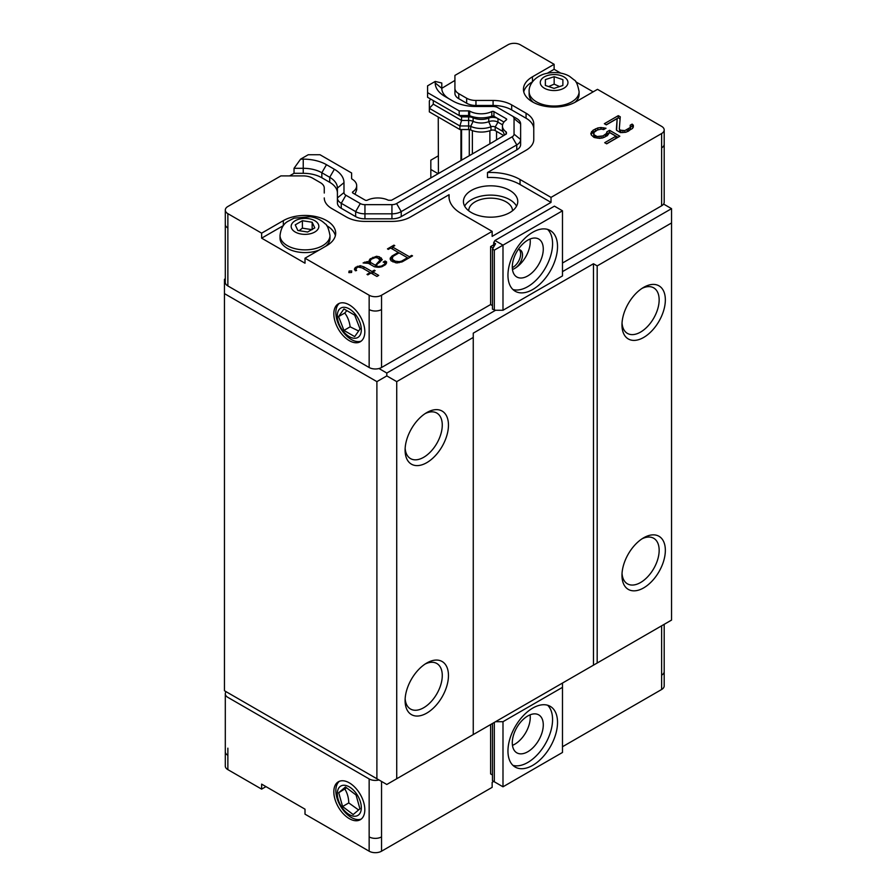 <?xml version="1.0" encoding="UTF-8"?>
<svg xmlns="http://www.w3.org/2000/svg" width="896" height="896" viewBox="0 0 896 896"><rect width="100%" height="100%" fill="white"/><g stroke="black" fill="none" stroke-linecap="round" stroke-linejoin="round"><path stroke-width="1.34" d="M438.424 173.522L438.245 117.029M438.245 155.882L430.83 160.171L430.83 169.49L438.11 173.701M661.629 205.8A8.758 5.062 -0 0 0 663.589 204.064A8.758 5.062 -0 0 0 664.194 202.216L664.194 144.256A8.758 5.062 0 0 1 661.629 147.84L661.629 205.8L562.486 263.032M562.486 271.622L671.541 208.656L663.589 204.064M378.986 368.525A8.758 5.062 -0 0 0 381.539 367.506L381.539 309.546A8.758 5.062 0 0 1 369.152 309.546L369.152 367.506A8.758 5.062 -0 0 0 378.986 368.525L386.803 373.05L495.555 310.262L502.992 310.262L562.486 275.912L562.486 210.806L502.992 245.146L494.939 240.498L554.434 206.147L562.486 210.806M502.992 310.262L502.992 245.146L494.323 250.152L492.464 249.088L492.464 309.187L495.555 310.262M493.08 248.013L490.605 246.579L490.605 304.539L492.464 305.614M490.605 304.539L381.539 367.506M225.299 279.798L224.459 279.317L225.299 278.824M226.094 691.69L378.986 779.957A8.758 5.062 180 0 1 369.152 778.938L227.864 697.368A8.758 5.062 180 0 1 225.299 693.784A8.758 5.062 180 0 1 226.094 691.69M495.555 721.694L562.486 683.054L562.486 687.344L502.992 721.694L495.555 721.694M405.149 698.69A26.286 15.176 120 0 0 410.536 709.038A26.286 15.176 120 0 0 436.822 693.862A26.286 15.176 120 0 0 436.822 663.499A26.286 15.176 120 0 0 425.163 664.014M426.776 663.018L426.776 663.018A30.666 17.707 -60 0 1 448.459 675.539A30.666 17.707 -60 0 1 426.776 713.104A30.666 17.707 -60 0 1 405.093 700.582A30.666 17.707 -60 0 1 426.776 663.018M405.149 448.258A26.286 15.176 120 0 0 410.536 458.606A26.286 15.176 120 0 0 436.822 443.419A26.286 15.176 120 0 0 436.822 413.067A26.286 15.176 120 0 0 425.163 413.582M426.776 412.586L426.776 412.586A30.666 17.707 -60 0 1 448.459 425.107A30.666 17.707 -60 0 1 426.776 462.661A30.666 17.707 -60 0 1 405.093 450.15A30.666 17.707 -60 0 1 426.776 412.586M622.037 573.474A26.286 15.176 120 0 0 627.413 583.822A26.286 15.176 120 0 0 653.71 568.646A26.286 15.176 120 0 0 653.71 538.283A26.286 15.176 120 0 0 642.051 538.798M643.664 537.802L643.664 537.802A30.666 17.707 -60 0 1 665.347 550.323A30.666 17.707 -60 0 1 643.664 587.888A30.666 17.707 -60 0 1 621.97 575.366A30.666 17.707 -60 0 1 643.664 537.802M622.037 323.042A26.286 15.176 120 0 0 627.413 333.39A26.286 15.176 120 0 0 653.71 318.203A26.286 15.176 120 0 0 653.71 287.851A26.286 15.176 120 0 0 642.051 288.366M643.664 287.358L643.664 287.358A30.666 17.707 -60 0 1 665.347 299.891A30.666 17.707 -60 0 1 643.664 337.445A30.666 17.707 -60 0 1 621.97 324.934A30.666 17.707 -60 0 1 643.664 287.358M376.891 778.747L224.459 690.749L224.459 293.619L376.891 381.629L376.891 778.747L386.803 784.482L396.726 778.747L396.726 381.629L386.803 375.906L376.891 381.629M224.459 293.619L224.459 279.317M386.803 373.05L386.803 375.906M396.726 778.747L473.256 734.574L473.256 337.445L396.726 381.629M430.83 177.912L430.83 169.49M473.256 337.445L473.256 333.155L593.466 263.749L597.184 265.899L671.541 222.97L671.541 620.088L473.256 734.574M671.541 208.656L671.541 222.97M593.466 263.749L593.466 665.168M597.184 265.899L597.184 663.018M341.779 807.195A16.979 9.8 60 0 1 337.31 793.822A16.979 9.8 60 0 1 352.016 788.805A16.979 9.8 60 0 1 360.114 813.053A16.979 9.8 60 0 1 341.779 807.195M361.234 819.067A21.907 12.645 60 0 1 344.758 811.989A21.907 12.645 60 0 1 335.843 790.653A21.907 12.645 60 0 1 339.416 781.278M359.923 808.797L353.181 814.554L342.586 806.512L338.722 792.714L345.453 786.968L356.059 794.998L359.923 808.797M346.595 787.83L338.722 792.714M344.915 789.141C347.323 793.094 348.611 797.686 348.779 802.928L342.586 806.512M348.779 802.928L358.568 809.95M364.818 809.704A21.907 12.645 60 0 1 360.27 819.728A21.907 12.645 60 0 1 338.363 807.083A21.907 12.645 60 0 1 338.363 781.782A21.907 12.645 60 0 1 355.253 787.651A21.907 12.645 60 0 1 364.818 809.704M490.605 724.55L490.605 773.92L492.464 774.995M507.954 751.027A35.056 20.238 -60 0 1 523.253 715.747A35.056 20.238 -60 0 1 550.267 706.362A35.056 20.238 -60 0 1 550.267 746.838A35.056 20.238 -60 0 1 515.211 767.077A35.056 20.238 -60 0 1 507.954 751.027M512.915 765.341A35.056 20.238 120 0 0 545.306 743.971A35.056 20.238 120 0 0 547.613 705.23M512.288 742.795A21.907 12.645 120 0 0 516.835 752.83A21.907 12.645 120 0 0 538.742 740.174A21.907 12.645 120 0 0 538.742 714.885A21.907 12.645 120 0 0 521.853 720.754A21.907 12.645 120 0 0 512.288 742.795M530.085 714.84A21.907 12.645 -60 0 1 512.467 745.36M227.864 748.171L227.864 755.317A8.758 5.062 180 0 1 225.299 751.744L225.299 766.058A8.758 5.062 0 0 0 227.864 769.63L261.632 789.13L261.632 784.123L305.01 809.166L305.01 814.173L369.152 851.2A8.758 5.062 180 0 0 381.539 851.2L492.15 787.338L492.15 782.331L493.707 781.435L495.566 782.51M492.464 723.475L492.464 780.718L502.992 786.8L562.486 752.461L562.486 687.344M502.992 721.694L502.992 786.8M494.323 722.4L494.323 781.794M562.486 746.738L661.629 689.494A8.758 5.062 0 0 0 664.194 685.91L664.194 671.608A8.758 5.062 180 0 1 661.629 675.181L661.629 625.811M265.978 786.621L261.632 789.13M369.152 367.506L227.864 285.936L227.864 227.976A8.758 5.062 0 0 1 225.299 224.392L225.299 282.352A8.758 5.062 -0 0 0 227.864 285.936M562.901 79.643L562.856 85.49L554.064 88.39L545.328 85.445L545.384 79.598L554.165 76.698L562.901 79.643M579.096 91.627C577.707 84.549 576.072 80.674 574.202 79.99L569.834 76.552C565.197 73.45 555.094 70.672 543.536 74.2C532.403 78.221 528.696 86.587 529.144 91.627A24.976 14.414 0 0 0 554.053 106.053A24.976 14.414 0 0 0 579.096 91.706A24.976 14.414 0 0 0 579.096 91.627L579.096 94.349A24.976 14.414 180 0 1 579.096 94.416A24.976 14.414 180 0 1 574.851 102.39M533.389 102.39A24.976 14.414 180 0 1 529.144 94.349L529.144 91.627M559.586 86.565L554.165 84.146L548.643 86.554M554.165 84.146L554.165 76.698M545.384 85.456L545.384 79.598M302.389 220.718L312.166 222.23L314.787 227.875L307.63 232.008L297.853 230.496L295.243 224.851L302.389 220.718L302.389 228.166L299.118 230.686M329.986 235.446C328.597 228.368 326.973 224.493 325.102 223.81C321.182 219.979 316.243 217.616 310.296 216.731L293.966 218.176L287.515 221.558C283.349 224.034 280.862 228.659 280.034 235.446A24.976 14.414 -0 0 0 305.01 249.872A24.976 14.414 -0 0 0 329.986 235.446L329.986 238.168A24.976 14.414 180 0 1 325.651 246.288M319.066 250.085A24.976 14.414 180 0 1 293.339 250.914A24.976 14.414 180 0 1 280.034 238.168L280.034 235.446M312.166 229.678L302.389 228.166M312.166 229.387L312.166 222.23M361.323 329.717A16.979 9.8 60 0 1 349.317 336.65A16.979 9.8 60 0 1 337.31 315.851A16.979 9.8 60 0 1 349.317 308.918A16.979 9.8 60 0 1 361.323 329.717M361.234 341.096A21.907 12.645 60 0 1 344.758 334.018A21.907 12.645 60 0 1 335.843 312.67A21.907 12.645 60 0 1 339.416 303.307M343.952 308.952L354.682 315.146L360.058 328.978L354.682 336.616L343.952 330.411L338.587 316.59L343.952 308.952M346.842 310.621L344.781 313.006C347.693 316.971 349.485 321.586 350.146 326.838L343.952 330.411M344.781 313.006L338.587 316.59M350.146 326.838L358.635 330.994M364.818 331.722A21.907 12.645 -120 0 0 355.253 309.68A21.907 12.645 -120 0 0 338.363 303.811A21.907 12.645 -120 0 0 338.363 329.101A21.907 12.645 -120 0 0 360.27 341.757A21.907 12.645 -120 0 0 364.818 331.722M464.654 206.147A27.171 15.68 180 0 1 509.813 199.707A27.171 15.68 180 0 1 516.544 206.147M512.512 210.773A21.907 12.645 -0 0 0 490.605 198.15A21.907 12.645 -0 0 0 468.698 210.773M490.605 246.579L493.707 244.787M557.525 246.579A35.056 20.238 -60 0 1 542.226 281.859A35.056 20.238 -60 0 1 515.211 291.245A35.056 20.238 -60 0 1 515.211 250.768A35.056 20.238 -60 0 1 550.267 230.53A35.056 20.238 -60 0 1 557.525 246.579M512.915 289.509A35.056 20.238 120 0 0 538.866 277.222A35.056 20.238 120 0 0 552.574 243.712A35.056 20.238 120 0 0 547.613 229.41M543.278 249.088A21.907 12.645 120 0 0 538.742 239.053A21.907 12.645 120 0 0 516.835 251.698A21.907 12.645 120 0 0 516.835 276.998A21.907 12.645 120 0 0 533.714 271.13A21.907 12.645 120 0 0 543.278 249.088M530.085 239.008A21.907 12.645 -60 0 1 530.264 241.573A21.907 12.645 -60 0 1 514.774 268.397A21.907 12.645 -60 0 1 512.467 269.539M518.235 249.458A10.954 6.328 -60 0 1 520.251 249.973A10.954 6.328 -60 0 1 522.514 254.99A10.954 6.328 -60 0 1 514.774 268.397A10.954 6.328 -60 0 1 512.434 269.338M512.299 267.658A10.954 6.328 120 0 0 520.654 253.915A10.954 6.328 120 0 0 519.243 249.57M493.707 246.938L493.707 242.648L494.939 240.498M492.464 249.088L495.566 243.712L493.707 242.648M494.323 250.152L494.323 310.262M430.674 99.064L429.341 100.923L429.341 111.888L459.906 129.539L468.63 129.539A3.326 1.926 180 0 1 470.691 129.954A17.214 9.934 0 0 0 490.963 130.357A3.326 1.926 180 0 1 495.186 130.592L503.675 135.498M471.397 212.587A27.171 15.68 180 0 1 463.434 201.499A27.171 15.68 180 0 1 490.605 185.819A27.171 15.68 180 0 1 517.765 201.499A27.171 15.68 180 0 1 500.998 215.992A27.171 15.68 180 0 1 471.397 212.587M335.373 235.67A30.677 17.707 0 0 0 326.626 225.613M283.394 225.613A30.677 17.707 0 0 0 283.326 225.646L261.632 238.168L261.632 233.162L227.864 213.662L227.864 227.976M261.632 233.162L283.326 220.64A30.677 17.707 180 0 1 316.747 216.798A30.677 17.707 180 0 1 335.686 233.162A30.677 17.707 180 0 1 326.704 245.683L305.01 258.205L305.01 263.211L261.632 238.168M459.906 129.539L459.906 125.966L461.541 120.467L433.283 104.149L429.341 108.315L459.906 125.966L468.63 125.966A3.326 1.926 180 0 1 470.691 126.37A17.214 9.934 180 0 0 490.963 126.784A3.326 1.926 180 0 1 495.186 127.008L502.578 131.286M502.286 110.219A13.149 7.594 180 0 1 502.376 110.264L497.728 107.587A6.574 3.797 180 0 0 493.08 106.478L475.955 106.478A32.861 18.973 180 0 1 452.715 100.923L444.83 96.365A32.861 18.973 180 0 1 435.21 82.947L435.21 81.435L427.582 85.837L427.582 92.635L459.178 110.88L468.63 110.88A1.579 0.907 180 0 1 469.728 111.138L469.605 115.718L473.122 117.79L473.122 121.363L470.691 126.37L470.691 129.954M435.21 81.435L441.784 83.003L441.784 88.323L454.922 80.427L454.922 93.33A13.149 7.594 180 0 0 458.774 98.694L458.774 93.688L466.659 98.235A13.149 7.594 0 0 0 475.955 100.453L493.08 100.453A26.286 15.176 180 0 1 511.672 104.899L526.064 113.21A26.286 15.176 180 0 1 533.77 123.95L533.77 139.53A26.286 15.176 180 0 1 526.064 150.259L487.491 172.525A41.63 24.035 180 0 1 520.038 179.491L551.018 197.389L551.018 202.395L492.15 236.376L492.15 231.37L381.539 295.232A8.758 5.062 180 0 1 369.152 295.232L305.01 258.205M458.774 93.688A13.149 7.594 0 0 1 454.922 88.323L454.922 75.41L507.954 44.8A8.758 5.062 180 0 1 520.341 44.8L554.12 64.299L554.12 69.306L560.784 73.158M575.736 81.782L593.152 91.84M532.504 81.782L532.426 76.821A30.677 17.707 180 0 0 523.443 89.342A30.677 17.707 180 0 0 542.382 105.706A30.677 17.707 180 0 0 575.803 101.864L597.498 89.342L661.629 126.37A8.758 5.062 0 0 1 664.194 129.942L664.194 144.256M664.194 129.942A8.758 5.062 0 0 1 661.629 133.526L551.018 197.389M227.864 213.662A8.758 5.062 0 0 1 225.299 210.09A8.758 5.062 0 0 1 227.864 206.506L280.896 175.896L303.24 175.896A13.149 7.594 0 0 1 312.536 178.114L320.421 182.672A13.149 7.594 0 0 1 324.262 188.037L324.262 193.043M289.565 175.896L294.034 173.309L294.034 168.302L300.608 159.141L303.24 159.141A32.861 18.973 180 0 1 326.48 164.696L321.832 172.749L321.832 177.755A26.286 15.176 0 0 0 303.24 173.309L294.034 173.309M354.984 194.253L356.686 189.773L356.686 185.696A16.509 9.531 180 0 0 352.05 179.077A1.579 0.907 180 0 1 351.613 178.438L351.613 172.984L320.006 154.739L308.235 154.739L300.608 159.141M490.963 130.357L490.963 126.784L488.746 121.677A7.269 4.2 180 0 1 497.974 122.181L502.566 124.835M495.186 130.592L495.186 127.008L497.974 122.181L497.974 118.608L493.942 116.278A1.579 0.907 180 0 0 491.949 116.166L488.746 118.093L488.746 121.677A13.272 7.661 180 0 1 473.122 121.363A7.269 4.2 180 0 0 468.63 120.467L468.63 116.894A7.269 4.2 180 0 1 473.122 117.79A13.272 7.661 180 0 0 488.746 118.093A7.269 4.2 180 0 1 497.974 118.608L503.955 122.058L493.942 116.278L493.942 111.63L506.218 118.709A1.579 0.907 180 0 1 506.677 119.358A1.579 0.907 180 0 1 506.307 119.952A16.094 9.296 180 0 0 502.443 125.989A16.094 9.296 180 0 0 506.072 131.869A1.579 0.907 180 0 1 506.419 132.44L506.419 133.907L492.643 142.218L405.899 192.304L391.496 200.256L388.954 200.256A1.579 0.907 180 0 1 387.957 200.054A16.094 9.296 180 0 0 367.326 200.189A1.579 0.907 180 0 1 365.187 200.144L352.912 193.054A1.579 0.907 180 0 1 352.453 192.416A1.579 0.907 180 0 1 352.822 191.822L352.822 192.998M433.283 104.149L433.283 100.576L461.541 116.894L461.541 120.467L468.63 120.467L468.63 129.539M532.426 76.821L554.12 64.299M597.15 136.539L603.008 135.901L606.48 133.437L606.85 131.858L609.56 130.29L619.842 136.226L606.67 143.83L604.699 142.688L615.922 136.203L609.594 132.552L607.309 135.699L602.65 137.928L599.525 138.365L594.026 137.424L591.248 134.926L590.822 133.336L593.118 130.189L597.778 127.96L600.891 127.523L605.998 128.24L603.669 129.573L601.317 129.114L597.419 129.987L593.936 132.451L593.981 134.714L597.15 136.539L597.15 138.152M616.605 130.334L617.165 118.586L606.323 124.846L604.352 123.704L618.285 115.662L620.267 116.805L619.315 128.766L620.122 130.133L624.826 130.614L630.246 127.478L630.202 125.216L632.139 124.107L633.338 125.238L632.61 128.397L626.024 132.205L620.558 132.619L616.605 130.334M497.728 107.587L502.376 110.264A13.149 7.594 180 0 1 502.376 110.275L516.768 118.586A13.149 7.594 180 0 1 520.621 123.95L520.621 144.536A13.149 7.594 180 0 1 516.768 149.901L401.229 216.608A13.149 7.594 180 0 1 391.933 218.826L364.952 218.826A13.149 7.594 180 0 1 355.656 216.608L341.264 208.298A13.149 7.594 180 0 1 337.411 202.933L337.411 188.037A26.286 15.176 180 0 0 329.717 177.296L321.832 172.749A26.286 15.176 180 0 0 303.24 168.302L303.24 159.141M337.411 193.043A26.286 15.176 0 0 0 329.717 182.314L321.832 177.755M551.018 202.395L520.038 184.509A41.63 24.035 0 0 0 487.491 177.531L487.491 172.525M533.77 128.957A26.286 15.176 0 0 0 526.064 118.227L511.672 109.917A26.286 15.176 0 0 0 493.08 105.47L475.955 105.47A13.149 7.594 180 0 1 466.659 103.242L458.774 98.694M554.12 69.306L547.456 73.158M532.426 81.827A30.677 17.707 0 0 0 523.757 91.84M492.15 231.37L461.171 213.483A41.63 24.035 180 0 1 448.974 196.493A41.63 24.035 180 0 1 449.086 194.701L410.525 216.966A26.286 15.176 180 0 1 391.933 221.413L364.952 221.413A26.286 15.176 180 0 1 346.36 216.966L331.968 208.656A26.286 15.176 180 0 1 324.262 197.926M351.725 270.939L351.579 272.474L348.846 272.608L349.093 271.04L351.725 270.939M368.446 263.334L363.104 262.942L367.349 261.587L369.354 262.08L369.085 260.602L370.07 258.922L376.51 256.267L379.4 256.827L382.29 259.605L376.309 265.048L377.653 266.56L381.371 266.101L384.474 264.309L385.19 262.685L383.197 262.102L385.101 261.005L386.546 261.834L385.627 264.6L381.954 266.717L379.03 267.288L374.371 266.762L368.446 263.334M374.304 270.178L375.144 270.659L372.814 271.992L378.706 275.397L376.902 276.45L371 273.045L367.842 274.87L367.002 274.389L370.171 272.563L362.118 267.915L357.795 266.986L355.802 268.979L356.597 270.502L355.354 270.782L354.39 269.158L355.387 267.4L360.248 265.709L363.854 266.829L371.986 271.522L374.304 270.178L374.304 271.141M402.181 261.856L396.458 262.92L391.126 260.859L390.219 258.138L392.056 255.987L398.25 252.414L390.645 248.024L388.304 249.368L387.464 248.886L393.938 245.146L394.778 245.627L392.448 246.971L409.36 256.738L411.678 255.394L412.53 255.875L402.181 261.856M294.034 168.302L303.24 168.302L303.24 173.309M427.582 92.635L427.582 97.283L461.541 116.894L468.63 116.894L468.63 115.528A1.579 0.907 180 0 1 469.605 115.718M454.922 88.323L454.922 93.33M601.059 136.562L601.059 138.152M599.11 138.331L599.11 136.786M595.571 137.816L595.571 136.08M594.776 137.614L594.776 135.621M594.608 137.57L593.981 134.714M593.981 136.864L593.566 133.582M603.635 129.573L603.635 127.77M600.891 129.158L600.891 127.523M597.778 129.875L597.778 127.96M596.142 130.726L595.437 130.995L595.437 128.856M595.437 130.995L593.118 132.339L593.118 130.189M593.118 132.339L591.573 133.683L591.573 131.544M591.573 133.683L591.17 134.658M606.558 143.763L615.922 138.354L615.922 136.203M617.982 137.301L609.56 132.44L609.56 130.29M609.56 132.44L606.85 134.008L606.85 131.858M606.85 134.008L606.48 135.587L606.48 133.437M606.48 135.587L605.326 136.707L605.326 134.557M605.326 136.707L604.285 137.312M603.008 137.794L603.008 135.901M617.165 118.586L616.347 129.64M633.338 127.109L633.338 125.238M633.237 127.288L632.139 126.246L632.139 124.107M632.139 126.246L630.616 127.131M630.246 127.478L630.246 129.629L630.616 126.347M630.246 129.629L628.701 130.973L628.701 128.822M628.701 130.973L627.928 131.421M627.155 131.734L627.155 129.718M624.826 132.429L624.826 130.614M622.877 132.63L622.877 130.827M620.906 132.619L620.906 130.592M620.715 132.619L620.122 130.133M620.122 132.272L619.315 128.766M620.099 118.854L618.285 117.802L618.285 115.662M618.285 117.802L606.211 124.779M512.12 115.898A6.574 3.797 180 0 1 514.046 118.586L514.046 134.154L520.621 139.518A13.149 7.594 180 0 1 516.768 144.894L401.229 211.602A13.149 7.594 180 0 1 391.933 213.819L364.952 213.819A13.149 7.594 180 0 1 355.656 211.602L341.264 203.291A13.149 7.594 180 0 1 337.411 197.926L343.986 192.55L343.986 182.661L337.411 188.037M514.046 118.586L520.621 123.95L520.621 139.53M449.277 98.93A26.286 15.176 180 0 1 441.784 88.323L435.21 82.947M449.086 194.701L449.086 198.285M349.093 272.597L349.093 271.04M386.546 263.054L386.546 261.834M386.131 263.749L385.19 263.2M385.101 262.741L385.101 261.005M385.19 264.824L385.19 262.685M385.179 264.858L385.179 263.054M384.474 265.272L384.474 264.309M381.371 266.84L381.371 266.101M379.019 267.288L379.019 266.549M377.653 267.288L377.653 266.56M376.298 267.142L376.298 265.776M381.539 260.467L381.304 257.936M381.304 260.075L379.4 258.978L379.4 256.827M376.51 257.734L376.51 256.267M372.848 258.294L372.848 257.32M370.406 260.882L370.07 258.922M370.07 261.072L369.354 262.293M369.354 263.861L369.354 262.08M367.349 263.133L367.349 261.587M364.526 263.099L364.526 262.125M372.814 271.992L372.814 274.086M372.814 273.179L372.03 273.638L371.986 271.522M370.955 273.067L370.171 272.619M363.854 268.923L363.854 266.829M360.248 267.366L360.248 265.709M357.381 267.221L357.381 266.246M355.802 269.304L355.387 267.4M355.387 269.539L355.006 270.211M355.802 270.682L355.802 268.979M370.171 273.526L370.171 272.563M411.678 256.368L411.678 255.394M409.36 257.712L409.36 256.738M408.341 258.294L407.456 257.779M399 252.907L398.25 252.47M392.448 249.066L392.448 246.971M393.938 246.12L393.938 245.146M392.448 248.147L391.653 248.606M398.25 253.333L398.25 252.414M392.28 258.014L392.056 255.987M392.056 258.138L390.544 259.907M390.219 259.358L390.219 258.138M504.549 134.994L502.443 130.066L502.443 125.989M491.949 116.166L491.814 116.222C484.254 118.563 476.896 118.418 469.728 115.774M459.178 110.88L459.178 115.528L468.63 115.528L468.63 110.88M514.046 134.154A6.574 3.797 180 0 1 512.12 136.842L396.581 203.549A6.574 3.797 180 0 1 391.933 204.658L364.952 204.658A6.574 3.797 180 0 1 360.304 203.549L345.912 195.238A6.574 3.797 180 0 1 343.986 192.55M329.717 182.314L329.717 177.296L334.365 169.254L326.48 164.696M334.365 169.254A32.861 18.973 180 0 1 343.986 182.661M376.298 265.955L375.39 266.694M392.986 261.934L392.269 258.541L393.042 256.346L399.045 252.874L407.456 257.734L401.453 261.195L399.146 261.643L395.338 261.206L393.03 259.874L393.03 261.968M356.686 185.696A16.509 9.531 180 0 1 352.822 191.822M506.419 133.907L506.419 132.44M491.814 116.222L491.814 111.574A1.579 0.907 180 0 1 493.942 111.63M491.814 111.574A16.509 9.531 180 0 1 469.728 111.138M370.406 260.59L371.19 259.246L375.48 257.533L377.731 257.958L380.038 260.165L375.39 265.25L370.362 262.349L370.406 260.59M370.362 264.443L370.362 262.349M375.39 266.963L375.39 265.25M379.299 262.651L379.299 261.386M380.038 262.058L380.038 260.165M395.338 262.696L395.338 261.206M397.645 262.92L397.645 261.643M399.146 262.718L399.146 261.643M401.453 262.058L401.453 261.195M407.456 258.81L407.456 257.734M393.03 259.874L392.269 258.541M381.539 851.2L381.539 836.886A8.758 5.062 180 0 1 369.152 836.886L369.152 778.938M381.539 836.886L381.539 781.435M227.864 769.63L227.864 755.317M369.152 851.2L369.152 836.886M661.629 689.494L661.629 675.181M567.963 82.578A13.843 7.997 180 0 1 547.131 89.443A13.843 7.997 180 0 1 547.254 75.6A13.843 7.997 180 0 1 567.963 82.578M308.594 218.646A13.843 7.997 180 0 1 314.798 232.019A13.843 7.997 180 0 1 291.637 228.435A13.843 7.997 180 0 1 308.594 218.646M460.947 160.518L460.947 129.539M489.888 143.819L489.888 130.749M472.371 130.626L472.371 153.922M496.552 131.376L496.552 139.608M461.563 160.16L461.563 129.539M469.291 155.702L469.291 129.584M283.326 225.646L283.326 220.64M661.629 133.526L661.629 147.84M381.539 295.232L381.539 309.546M369.152 295.232L369.152 309.546M520.038 184.509L520.038 179.491M526.064 118.227L526.064 113.21M511.672 109.917L511.672 104.899M493.08 105.47L493.08 100.453M475.955 105.47L475.955 100.453M466.659 98.235L466.659 103.242M341.264 208.298L341.264 203.291L345.912 195.238M355.656 216.608L355.656 211.602L360.304 203.549M364.952 218.826L364.952 204.658M391.933 218.826L391.933 204.658M401.229 216.608L401.229 211.602L396.581 203.549M516.768 149.901L516.768 144.894L512.12 136.842M497.974 118.608L493.942 116.278M506.072 134.109L506.072 131.869M506.218 120.008L506.218 118.709M298.346 805.314L283.394 796.678M225.299 693.784L225.299 751.744M664.194 671.608L664.194 624.322M225.299 210.09L225.299 224.392"/></g></svg>
